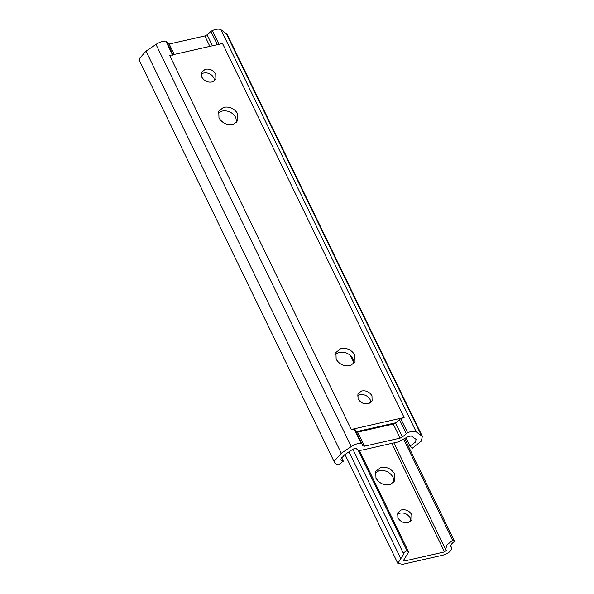 <?xml version="1.0" encoding="UTF-8"?>
<svg xmlns="http://www.w3.org/2000/svg" width="594" height="594" viewBox="0 0 594 594"><rect width="100%" height="100%" fill="white"/><g stroke="black" fill="none" stroke-linecap="round" stroke-linejoin="round"><path stroke-width="0.89" d="M350.363 355.383L353.876 362.622M384.34 425.356L384.66 426.009M397.883 517.849L397.728 512.793L401.292 509.949C405.769 509.155 409.266 510.736 411.791 514.701L411.939 519.757L408.761 522.475C404.21 523.522 400.579 521.978 397.883 517.849M397.238 514.567L399.703 513.194C404.18 512.399 407.677 513.981 410.202 517.946L410.848 521.228M375.965 478.177L375.757 471.384L380.546 467.56C386.56 466.49 391.26 468.621 394.646 473.945L394.854 480.732L390.577 484.392C384.466 485.795 379.588 483.724 375.965 478.177M375.185 473.114L378.957 470.804C384.971 469.735 389.671 471.859 393.057 477.19L393.837 482.246M450.668 546.138L451.648 547.831L450.69 545.849M450.816 546.799L451.247 547.326C452.338 550.23 449.569 552.843 442.938 555.167L402.606 564.3L397.817 563.29L403.994 553.742L403.244 553.007L406.912 550.586L408.65 552.019L403.215 560.847L404.195 561.055L444.527 551.923L446.309 550.423M446.228 550.319L445.656 549.561L446.844 545.077L452.665 540.228L454.581 541.386C451.098 543.837 449.985 545.819 451.247 547.326M358.093 450.052L406.912 550.586M352.851 449.213L403.244 553.007M404.893 439.048L454.581 541.386M403.846 439.686L452.665 540.228M212.719 81.831C208.167 82.878 204.544 81.333 201.841 77.205L201.693 72.149L205.249 69.305C209.727 68.503 213.224 70.092 215.748 74.057L215.897 79.106L212.719 81.831M201.173 74.243L203.4 73.084C207.878 72.29 211.375 73.879 213.892 77.836L214.56 80.799M233.598 124.183C227.48 125.579 222.609 123.507 218.978 117.961L218.778 111.167L223.559 107.343C229.574 106.274 234.281 108.405 237.667 113.729L237.867 120.523L233.598 124.183M218.154 113.209L221.711 111.13C227.725 110.061 232.425 112.184 235.811 117.515L236.642 122.26M350.757 365.473C344.646 366.877 339.775 364.805 336.145 359.251L335.944 352.465L340.726 348.633C346.74 347.572 351.44 349.695 354.833 355.026L355.034 361.813L350.757 365.473M335.32 354.507L338.877 352.42C344.891 351.351 349.591 353.482 352.977 358.806L353.809 363.558M368.941 403.556C364.389 404.603 360.766 403.059 358.063 398.93L357.915 393.874L361.471 391.03C365.949 390.236 369.446 391.817 371.97 395.782L372.119 400.831L368.941 403.556M357.395 395.968L359.622 394.81C364.1 394.015 367.597 395.604 370.114 399.562L370.782 402.524M217.389 44.669L210.944 31.4L212.333 30.539C216.194 28.98 219.067 28.705 220.938 29.7L227.071 34.222L422.349 436.382L421.324 441.104L412.206 448.322L410.016 446.087L415.414 442.144L416.119 439.404L411.174 435.885L407.521 436.969L398.255 441.914L362.63 449.985C359.429 450.638 357.447 450.274 356.667 448.901L356.43 448.411M210.944 31.4L207.098 34.823L204.826 35.974L169.208 44.038L167.634 43.756M341.58 457.573L343.339 461.182L338.142 465.087L334.83 463.082L139.553 60.93L139.419 58.561L146.02 51.136L155.984 44.409C159.43 42.204 162.704 41.09 165.815 41.075L166.602 41.439L173.047 54.707L166.602 41.439M343.339 461.182L341.053 460.06L340.941 459.006L344.49 454.856L353.126 449.027L356.497 448.522L356.667 448.901L356.437 448.418M334.83 463.082L334.697 460.721L341.298 453.289L351.262 446.562C354.707 444.364 357.982 443.25 361.093 443.228L361.88 443.599L355.041 429.514L362.912 445.916L364.486 446.198L400.104 438.134L402.376 436.976L407.61 432.699C411.471 431.14 414.345 430.858 416.216 431.86L422.349 436.382M351.284 429.477L404.135 417.508L222.527 43.503L169.676 55.472L351.284 429.477L355.041 429.521M404.135 417.508L400.772 418.621L395.545 422.906L393.273 424.057L357.647 432.12L356.081 431.838M395.663 422.794L356.044 431.764M406.155 438.142L410.016 446.087M391.32 423.774L391.639 424.428M394.149 423.136L394.401 423.656M391.817 443.376L444.527 551.923M403.697 560.023L404.195 561.055M348.96 451.841L400.868 558.739M172.654 55.145L165.815 41.075M174.25 54.433L169.208 44.038M209.875 46.369L204.826 35.974M212.429 45.79L207.098 34.823M219.164 44.617L212.333 30.539M354.262 429.15L361.093 443.228M357.647 432.12L364.486 446.198M393.273 424.057L400.104 438.134M395.545 422.906L402.376 436.976M399.383 419.483L406.222 433.561M400.772 418.621L407.61 432.699M146.02 51.136L341.298 453.289M155.984 44.409L351.262 446.562M220.938 29.7L416.216 431.86M225.987 33.026L421.265 435.187M356.734 432.202L356.474 431.667M408.65 552.019L359.251 450.282M397.891 563.483L344.988 454.521M445.656 549.561L393.867 442.909"/></g></svg>
